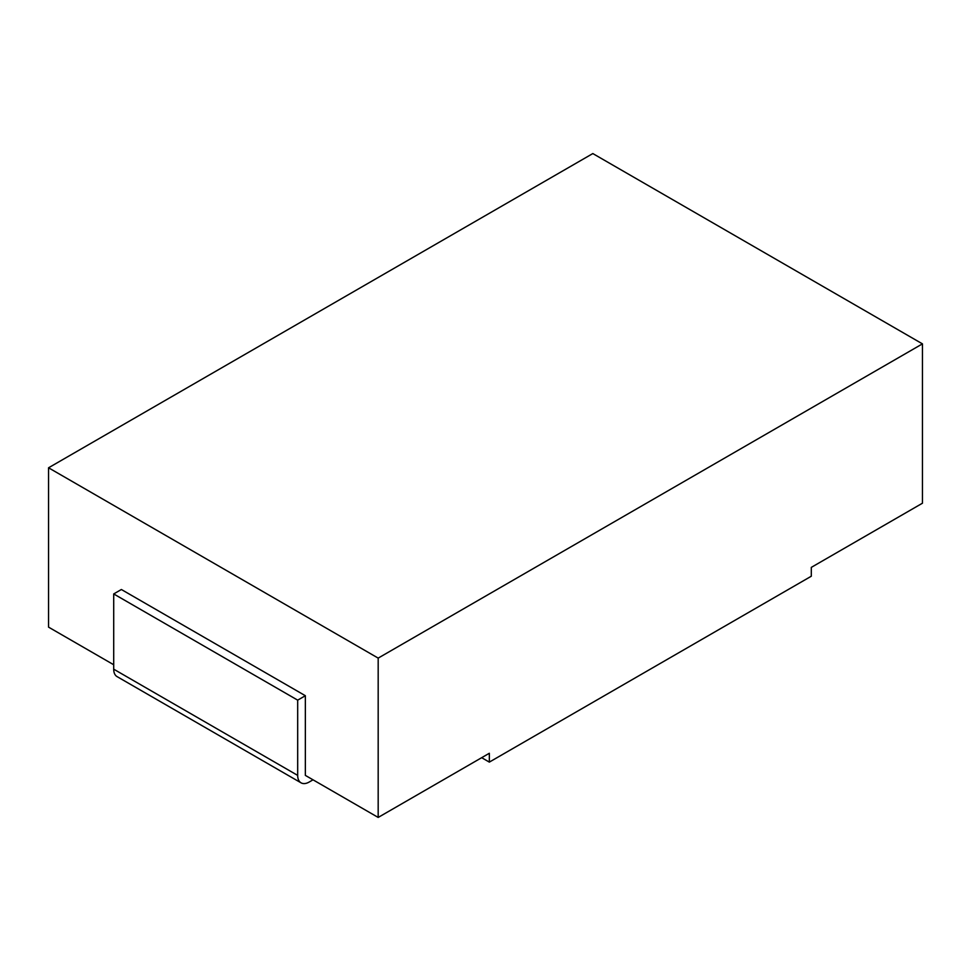 <?xml version="1.0" encoding="UTF-8"?>
<svg xmlns="http://www.w3.org/2000/svg" width="971" height="971" viewBox="0 0 971 971"><rect width="100%" height="100%" fill="white"/><g stroke="black" fill="none" stroke-linecap="round" stroke-linejoin="round"><path stroke-width="1.46" d="M313.014 779.822L309.191 782.031A16.264 9.394 -60 0 1 301.059 782.832A16.264 9.394 -60 0 1 297.684 775.392L297.684 700.152L113.704 593.936L121.375 589.506L305.355 695.722L305.355 775.392L378.18 817.436L378.18 658.107L48.55 467.791L48.55 627.132L113.704 664.747M378.18 817.436L489.335 753.265L489.335 762.114L481.665 757.683M489.335 762.114L811.295 576.228L811.295 567.38L922.45 503.209L922.45 343.868L378.18 658.107M48.55 467.791L592.82 153.564L922.45 343.868M297.684 775.392L113.704 669.177A16.264 9.394 120 0 0 117.078 676.617L301.059 782.832M113.704 669.177L113.704 593.936M305.355 695.722L297.684 700.152"/></g></svg>
